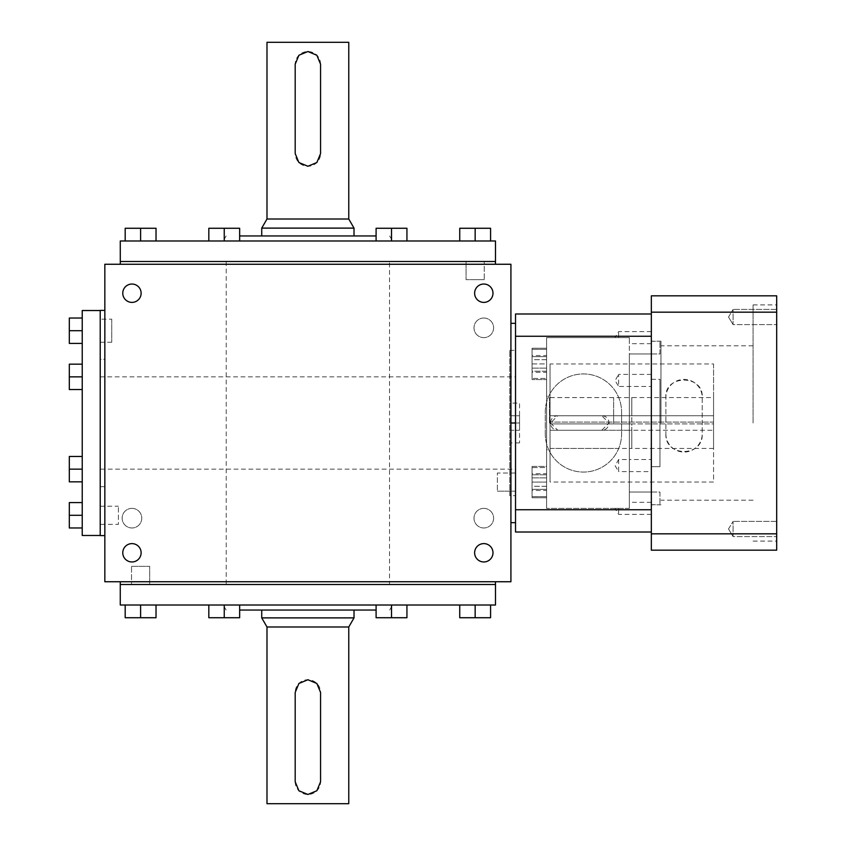 <?xml version="1.0" encoding="UTF-8"?>
<svg xmlns="http://www.w3.org/2000/svg" width="846" height="846" viewBox="0 0 846 846"><rect width="100%" height="100%" fill="white"/><g stroke="black" fill="none" stroke-linecap="round" stroke-linejoin="round"><path stroke-width="0.63" stroke-dasharray="4.23 3.17" d="M510.921 403.108L510.921 442.892L510.921 403.108L519.55 403.108L519.55 442.892L519.55 403.108M510.921 423L510.921 430.265L510.921 423L519.55 423L519.55 430.265L519.55 423L510.921 423L510.921 415.735L519.55 415.735L519.55 423L519.55 415.735L510.921 415.735L510.921 522.669L510.921 323.331L510.921 423L515.531 423L515.531 522.669L515.531 423M510.921 264.259L510.921 581.741L104.841 581.741L104.841 264.259L510.921 264.259M100.219 524.372L100.219 506.204L100.219 524.372L118.387 524.372L118.387 506.204L118.387 524.372M100.219 310.408L100.219 535.592M100.219 469.149L100.219 376.851L100.219 469.149L515.531 469.149L515.531 376.851L515.531 469.149M515.531 473.009L515.531 491.177L515.531 473.009L497.363 473.009L497.363 491.177L497.363 473.009L497.363 491.177L497.363 473.009L515.531 473.009L515.531 491.177L515.531 473.009M475.156 261.488L484.24 261.488L475.156 261.488M495.46 261.488L120.301 261.488L495.46 261.488M307.881 261.488L226.22 261.488L307.881 261.488M140.605 584.512L131.521 584.512L140.605 584.512M495.46 584.512L120.301 584.512L495.46 584.512M389.53 584.512L226.22 584.512L389.53 584.512L389.53 261.488M483.806 302.392A9.179 9.179 0 0 1 474.627 293.213A9.179 9.179 0 0 1 483.806 284.034A9.179 9.179 0 0 1 492.985 293.213A9.179 9.179 0 0 1 483.806 302.392A9.179 9.179 0 0 0 492.985 293.213A9.179 9.179 0 0 0 483.806 284.034A9.179 9.179 0 0 0 474.627 293.213A9.179 9.179 0 0 0 483.806 302.392M483.806 561.966A9.179 9.179 0 0 1 474.627 552.787A9.179 9.179 0 0 1 483.806 543.608A9.179 9.179 0 0 1 492.985 552.787A9.179 9.179 0 0 1 483.806 561.966A9.179 9.179 0 0 0 492.985 552.787A9.179 9.179 0 0 0 483.806 543.608A9.179 9.179 0 0 0 474.627 552.787A9.179 9.179 0 0 0 483.806 561.966M131.944 302.392A9.179 9.179 0 0 1 122.765 293.213A9.179 9.179 0 0 1 131.944 284.034A9.179 9.179 0 0 1 141.123 293.213A9.179 9.179 0 0 1 131.944 302.392A9.179 9.179 0 0 0 141.123 293.213A9.179 9.179 0 0 0 131.944 284.034A9.179 9.179 0 0 0 122.765 293.213A9.179 9.179 0 0 0 131.944 302.392M131.944 561.966A9.179 9.179 0 0 1 122.765 552.787A9.179 9.179 0 0 1 131.944 543.608A9.179 9.179 0 0 1 141.123 552.787A9.179 9.179 0 0 1 131.944 561.966A9.179 9.179 0 0 0 141.123 552.787A9.179 9.179 0 0 0 131.944 543.608A9.179 9.179 0 0 0 122.765 552.787A9.179 9.179 0 0 0 131.944 561.966M307.881 581.741L495.46 581.741L307.881 581.741M307.881 264.259L495.46 264.259L307.881 264.259M483.806 284.034A9.179 9.179 0 0 0 475.854 297.803A9.179 9.179 0 0 0 491.759 297.803A9.179 9.179 0 0 0 483.806 284.034M483.806 543.608A9.179 9.179 0 0 0 475.854 557.377A9.179 9.179 0 0 0 491.759 557.377A9.179 9.179 0 0 0 483.806 543.608M131.944 284.034A9.179 9.179 0 0 0 124.002 297.803A9.179 9.179 0 0 0 139.897 297.803A9.179 9.179 0 0 0 131.944 284.034M131.944 543.608A9.179 9.179 0 0 0 124.002 557.377A9.179 9.179 0 0 0 139.897 557.377A9.179 9.179 0 0 0 131.944 543.608M131.944 508.372A9.803 9.803 0 0 0 123.453 523.082A9.803 9.803 0 0 0 140.436 523.082A9.803 9.803 0 0 0 131.944 508.372A9.803 9.803 0 0 0 122.141 518.175A9.803 9.803 0 0 0 131.944 527.978A9.803 9.803 0 0 0 141.758 518.175A9.803 9.803 0 0 0 131.944 508.372M483.806 318.022A9.803 9.803 0 0 0 475.315 332.732A9.803 9.803 0 0 0 492.298 332.732A9.803 9.803 0 0 0 483.806 318.022A9.803 9.803 0 0 0 474.003 327.825A9.803 9.803 0 0 0 483.806 337.628A9.803 9.803 0 0 0 493.609 327.825A9.803 9.803 0 0 0 483.806 318.022M483.806 508.372A9.803 9.803 0 0 0 475.315 523.082A9.803 9.803 0 0 0 492.298 523.082A9.803 9.803 0 0 0 483.806 508.372A9.803 9.803 0 0 0 474.003 518.175A9.803 9.803 0 0 0 483.806 527.978A9.803 9.803 0 0 0 493.609 518.175A9.803 9.803 0 0 0 483.806 508.372M104.841 535.592L104.841 310.408L104.841 535.592M104.841 359.317L104.841 486.683L104.841 359.317L100.219 359.317L100.219 486.683L100.219 359.317L104.841 359.317M104.841 486.683L100.219 486.683L104.841 486.683M510.921 323.331L515.531 323.331M510.921 522.669L515.531 522.669M100.219 376.851L515.531 376.851M140.605 566.344L149.689 566.344L140.605 566.344M475.156 279.656L484.24 279.656L475.156 279.656M519.55 430.265L510.921 430.265L519.55 430.265M651.335 336.253L651.335 532.007L651.335 313.993L651.335 336.253L515.531 336.253L515.531 532.007L651.335 532.007M545.279 433.903L545.279 412.097A38.155 38.155 0 0 1 583.433 373.943A38.155 38.155 0 0 1 621.588 412.097L621.588 433.903A38.155 38.155 0 0 1 583.433 472.057A38.155 38.155 0 0 1 545.279 433.903L545.279 412.097A38.155 38.155 0 0 1 583.433 373.943A38.155 38.155 0 0 1 621.588 412.097L621.588 433.903A38.155 38.155 0 0 1 583.433 472.057A38.155 38.155 0 0 1 545.279 433.903M532.071 490.479L532.071 486.291L546.601 486.291L546.601 490.479L546.601 477.895L546.601 486.291L532.071 486.291L532.071 490.479L546.601 490.479M546.601 473.697L546.601 477.895L546.601 473.697L532.071 473.697L532.071 477.895L546.601 477.895L532.071 477.895L532.071 473.697M546.601 482.093L546.601 466.421L546.601 497.765L546.601 474.828L546.601 489.358L546.601 482.093L532.071 482.093L532.071 467.563L532.071 496.623L532.071 466.421L532.071 497.765L532.071 482.093L532.071 489.358L546.601 489.358L532.071 489.358L532.071 482.093L546.601 482.093M546.601 371.172L546.601 363.907L546.601 371.172L532.071 371.172L532.071 363.907L546.601 363.907L546.601 356.642L546.601 378.437L546.601 349.377L546.601 379.579L546.601 348.235L546.601 379.579L546.601 348.235L546.601 363.907L532.071 363.907L532.071 356.642L546.601 356.642L532.071 356.642L532.071 371.172L546.601 371.172M532.071 355.521L532.071 359.709L546.601 359.709L546.601 355.521L546.601 368.105L546.601 359.709L532.071 359.709L532.071 355.521L546.601 355.521M546.601 372.303L546.601 368.105L546.601 372.303L532.071 372.303L532.071 368.105L546.601 368.105L532.071 368.105L532.071 372.303M532.071 486.291L532.071 477.895L532.071 486.291M532.071 378.437L532.071 349.377L532.071 378.437L546.601 378.437L532.071 378.437L532.071 349.377L532.071 378.437M532.071 379.579L532.071 348.235L532.071 379.579L546.601 379.579L532.071 379.579L532.071 348.235L532.071 379.579M532.071 359.709L532.071 368.105L532.071 359.709M546.601 423L546.601 395.896L546.601 423M651.335 459.515L651.335 471.592L651.335 459.515L629.339 459.515L629.339 337.617L629.339 343.677L629.339 337.617L546.601 337.617L546.601 508.383L546.601 337.617L629.339 337.617L629.339 374.408L618.638 374.408L618.638 386.485L615.116 380.626L618.638 374.408M546.601 466.421L546.601 497.765L546.601 466.421L532.071 466.421L532.071 497.765L532.071 466.421L546.601 466.421M618.638 508.383L618.638 514.4L618.638 508.383C614.862 508.383 614.862 508.383 618.638 508.383C614.862 508.383 614.862 508.383 618.638 508.383L622.275 508.383L618.638 508.383M618.638 459.515L618.638 471.592L615.116 465.734L618.638 459.515L629.339 459.515L629.339 471.592L618.638 471.592M618.638 337.617L618.638 331.6L618.638 337.617C614.862 337.617 614.862 337.617 618.638 337.617C614.862 337.617 614.862 337.617 618.638 337.617L622.275 337.617L618.638 337.617M651.335 386.485L651.335 374.408L651.335 386.485L618.638 386.485M651.335 492.034L659.965 492.034L659.965 504.713L659.965 492.034L651.335 492.034L651.335 379.294L659.965 379.294L659.965 466.706L659.965 379.294L659.965 466.706L659.965 379.294L651.335 379.294L651.335 466.706L659.965 466.706L651.335 466.706L651.335 492.034L629.339 492.034L651.335 492.034M651.335 353.966L659.965 353.966L659.965 341.287L659.965 353.966L651.335 353.966L651.335 341.287L651.335 379.294L651.335 353.966L629.339 353.966L651.335 353.966M651.335 508.361L651.335 502.323L651.335 508.361M651.335 337.639L651.335 343.677L651.335 337.639M651.335 313.993L515.531 313.993L515.531 336.253M515.531 495.671L515.531 350.329L515.531 495.671L509.768 495.671L509.768 350.329L509.768 495.671M629.339 492.034L629.339 353.966L629.339 492.034M651.335 374.408L629.339 374.408L629.339 508.383L629.339 471.592L651.335 471.592M629.339 508.383L546.601 508.383L629.339 508.383M629.339 337.617L622.275 337.617L629.339 337.617M497.363 491.177L515.531 491.177L497.363 491.177M532.071 467.563L532.071 496.623L532.071 467.563L546.601 467.563L546.601 496.623L546.601 467.563L532.071 467.563M532.071 474.828L532.071 482.093L532.071 474.828L546.601 474.828L532.071 474.828M549.477 423L549.477 397.557L549.477 423M550.535 423L557.778 430.254A7.254 7.254 0 0 1 550.535 423A7.254 7.254 0 0 1 557.778 415.746L550.535 423M601.77 415.746L557.778 415.746L601.77 415.746A7.254 7.254 0 0 1 609.025 423A7.254 7.254 0 0 1 601.77 430.254L609.025 423L601.77 415.746M613.636 423L613.636 397.557L613.636 423M601.77 430.254L557.778 430.254L601.77 430.254M713.559 448.454L631.803 448.454L631.803 430.265L550.048 430.265L550.048 415.735L713.559 415.735L713.559 448.454L713.559 423.909L631.803 423.909L631.803 448.454L631.803 423.909L550.048 423.909L713.559 423.909L713.559 482.04L550.048 482.04L550.048 423.909L550.048 448.433L550.048 430.265L713.559 430.265L631.803 430.265L631.803 448.454L550.048 448.433M713.559 397.546L713.559 422.091L550.048 422.091L713.559 422.091L713.559 363.96L550.048 363.96L550.048 422.091L550.048 397.567L550.048 415.735L713.559 415.735L713.559 397.546L631.803 397.546L631.803 415.735L631.803 397.567L550.048 397.567M550.048 363.96L550.048 482.04M713.559 363.96L713.559 482.04M631.803 422.091L631.803 397.546L631.803 422.091M651.335 533.826L651.335 550.175L776.691 550.175L776.691 533.826L651.335 533.826L651.335 295.825L776.691 295.825L776.691 312.174L651.335 312.174M776.691 533.826L776.691 312.174M665.876 433.903A18.168 18.168 0 0 0 684.044 452.071A18.168 18.168 0 0 0 702.212 433.903L702.212 397.567A18.168 18.168 0 0 0 684.044 379.399A18.168 18.168 0 0 0 665.876 397.567L665.876 433.903L665.876 397.567C663.973 374.397 704.02 374.281 702.212 397.567L702.212 433.903C703.512 457.274 664.607 457.316 665.876 433.903M660.969 423L660.969 341.202L660.969 423M753.077 423L753.077 304.909L753.077 423M776.691 536.586L776.691 521.379L776.691 536.586L776.691 521.379L776.691 536.586L733.091 536.586L733.091 521.379L733.091 536.586L733.091 521.379L733.091 536.586L776.691 536.586M776.691 324.621L776.691 309.414L776.691 324.621L776.691 309.414L776.691 324.621L733.091 324.621L733.091 309.414L733.091 324.621L733.091 309.414L733.091 324.621L776.691 324.621M776.691 423L776.691 304.909L776.691 423M651.335 423L651.335 341.202L651.335 423M728.522 528.983L733.091 521.379L728.522 528.983L733.091 536.586L728.522 528.983M728.522 317.017L733.091 309.414L728.522 317.017L733.091 324.621L728.522 317.017M348.764 626.992L266.987 626.992M348.764 803.7L266.987 803.7M239.661 605.017L208.825 605.017L239.661 605.017L224.243 605.017L239.661 605.017L239.661 617.728L224.243 617.728L224.243 605.017L208.825 605.017L224.243 605.017L224.243 617.728L208.825 617.728L208.825 605.017L208.825 617.728L239.661 617.728L239.661 605.017L239.661 617.728L224.243 617.728L224.243 605.017M391.518 605.017L376.1 605.017L406.937 605.017L376.1 605.017L391.518 605.017L391.518 617.728L376.1 617.728L376.1 605.017L376.1 617.728L391.518 617.728L391.518 605.017L391.518 617.728L406.937 617.728L406.937 605.017L406.937 617.728L391.518 617.728L406.937 617.728L406.937 605.017M475.156 605.017L475.156 617.728L459.738 617.728L459.738 605.017L490.574 605.017L459.738 605.017M475.156 617.728L490.574 617.728L490.574 605.017M376.1 605.017L376.1 617.728L391.518 617.728M224.243 617.728L208.825 617.728L208.825 605.017M495.492 605.017L120.269 605.017M307.881 605.017L392.544 605.017L307.881 605.017M156.024 605.017L140.605 605.017L156.024 605.017L156.024 617.728L140.605 617.728L140.605 605.017L125.187 605.017L140.605 605.017M495.492 584.512L120.269 584.512M376.1 610.04L239.661 610.04M307.881 610.04L261.731 610.04L307.881 610.04M354.019 617.887L261.731 617.887M131.521 566.344L149.689 566.344L131.521 566.344L131.521 584.512L131.521 566.344M140.605 617.728L125.187 617.728L125.187 605.017M295.191 781.778A12.69 12.69 0 0 0 307.881 794.468A12.69 12.69 0 0 0 320.571 781.778L320.571 692.44A12.69 12.69 0 0 0 307.881 679.75A12.69 12.69 0 0 0 295.191 692.44L295.191 781.778M266.987 219.008L348.764 219.008M266.987 42.3L348.764 42.3M376.1 240.983L406.937 240.983L376.1 240.983L391.518 240.983L376.1 240.983L376.1 228.272L391.518 228.272L391.518 240.983L406.937 240.983L391.518 240.983L391.518 228.272L406.937 228.272L406.937 240.983L406.937 228.272L376.1 228.272L376.1 240.983L376.1 228.272L391.518 228.272L391.518 240.983M224.243 240.983L208.825 240.983L239.661 240.983L224.243 240.983L224.243 228.272L239.661 228.272L239.661 240.983L239.661 228.272L224.243 228.272L224.243 240.983L224.243 228.272L208.825 228.272L208.825 240.983L208.825 228.272L224.243 228.272L208.825 228.272L208.825 240.983M140.605 240.983L140.605 228.272L156.024 228.272L156.024 240.983L125.187 240.983L156.024 240.983M140.605 228.272L125.187 228.272L125.187 240.983M239.661 240.983L239.661 228.272L224.243 228.272M391.518 228.272L406.937 228.272L406.937 240.983M120.269 240.983L495.492 240.983M307.881 240.983L392.544 240.983L307.881 240.983M459.738 240.983L475.156 240.983L459.738 240.983L459.738 228.272L475.156 228.272L475.156 240.983L490.574 240.983L475.156 240.983M120.269 261.488L495.492 261.488M239.661 235.96L376.1 235.96M307.881 235.96L261.731 235.96L307.881 235.96M261.731 228.113L354.019 228.113M484.24 279.656L466.072 279.656L484.24 279.656L484.24 261.488L484.24 279.656M475.156 228.272L490.574 228.272L490.574 240.983M320.571 64.222A12.69 12.69 0 0 0 307.881 51.532A12.69 12.69 0 0 0 295.191 64.222L295.191 153.56A12.69 12.69 0 0 0 307.881 166.25A12.69 12.69 0 0 0 320.571 153.56L320.571 64.222M100.219 423L100.219 535.476L100.219 423M100.219 330.712L100.219 319.175L100.219 330.712M82.231 535.476L82.231 310.524M82.231 364.171L82.231 389.541L82.231 364.171L82.231 389.541L82.231 364.171L69.309 364.171L82.231 364.171L69.309 364.171L69.309 376.851L82.231 376.851L69.309 376.851L69.309 364.171L69.309 389.541L82.231 389.541L69.309 389.541L69.309 376.851L82.231 376.851M82.231 481.829L69.309 481.829L82.231 481.829L69.309 481.829L69.309 456.459L69.309 481.829L69.309 469.149L82.231 469.149L82.231 456.459L82.231 481.829L82.231 456.459L82.231 481.829L82.231 469.149L69.309 469.149L69.309 456.459L82.231 456.459M82.231 527.978L82.231 502.598L82.231 527.978L69.309 527.978L69.309 515.288L82.231 515.288M82.231 318.022L82.231 343.402L82.231 318.022L69.309 318.022L69.309 330.712L82.231 330.712M69.309 330.712L69.309 343.402L82.231 343.402M69.309 515.288L69.309 502.598L82.231 502.598M69.309 469.149L82.231 469.149M69.309 376.851L69.309 389.541L82.231 389.541M111.757 319.175L111.757 342.249L111.757 319.175L100.219 319.175M651.335 509.747L515.531 509.747M226.22 261.488L226.22 584.512M100.219 506.204L118.387 506.204M149.689 584.512L149.689 566.344L149.689 584.512M466.072 261.488L466.072 279.656L466.072 261.488M519.55 442.892L510.921 442.892M532.071 496.623L546.601 496.623L532.071 496.623M532.071 497.765L546.601 497.765L532.071 497.765M532.071 349.377L546.601 349.377L532.071 349.377M532.071 348.235L546.601 348.235L532.071 348.235M651.335 514.4L618.638 514.4L615.031 508.404M651.335 331.6L618.638 331.6L615.031 337.596M651.335 504.713L659.965 504.713M651.335 341.287L659.965 341.287M651.335 343.677L629.339 343.677M651.335 502.323L629.339 502.323M509.768 350.329L515.531 350.329M613.636 397.557L549.477 397.557L546.601 395.896M613.636 448.443L549.477 448.443L546.601 450.104M753.077 345.792L660.969 345.792M753.077 500.208L660.969 500.208M660.969 341.202L651.335 341.202M660.969 504.798L651.335 504.798M753.077 541.091L776.691 541.091M753.077 304.909L776.691 304.909M776.691 521.379L733.091 521.379L776.691 521.379M776.691 309.414L733.091 309.414L776.691 309.414M389.636 610.04L392.544 605.017M226.115 610.04L223.217 605.017M226.115 235.96L223.217 240.983M389.636 235.96L392.544 240.983M111.757 342.249L100.219 342.249"/><path stroke-width="1.27" d="M510.921 581.741L510.921 264.259L104.841 264.259L104.841 581.741L510.921 581.741M104.841 535.592L100.219 535.592L100.219 310.408L104.841 310.408M483.806 302.392A9.179 9.179 0 0 1 475.854 288.623A9.179 9.179 0 0 1 491.759 288.623A9.179 9.179 0 0 1 483.806 302.392M483.806 561.966A9.179 9.179 0 0 1 475.854 548.197A9.179 9.179 0 0 1 491.759 548.197A9.179 9.179 0 0 1 483.806 561.966M131.944 302.392A9.179 9.179 0 0 1 124.002 288.623A9.179 9.179 0 0 1 139.897 288.623A9.179 9.179 0 0 1 131.944 302.392M131.944 561.966A9.179 9.179 0 0 1 124.002 548.197A9.179 9.179 0 0 1 139.897 548.197A9.179 9.179 0 0 1 131.944 561.966M495.46 261.488L495.46 264.259M510.921 423L515.531 423M510.921 522.669L515.531 522.669M510.921 323.331L515.531 323.331M651.335 532.007L515.531 532.007L515.531 313.993L651.335 313.993M776.691 533.826L776.691 550.175L651.335 550.175L651.335 295.825L776.691 295.825L776.691 533.826L651.335 533.826M776.691 312.174L651.335 312.174M348.764 626.992L348.764 803.7L266.987 803.7L266.987 626.992L348.764 626.992L354.019 617.887L354.019 610.04M307.881 679.75L316.848 683.473L320.571 692.44L320.571 781.778L316.848 790.756L307.881 794.468L298.902 790.756L295.191 781.778L295.191 692.44L298.913 683.462L307.881 679.75M490.574 605.017L490.574 617.728L459.738 617.728L459.738 605.017M475.156 617.728L475.156 605.017M391.518 605.017L391.518 617.728L406.937 617.728L406.937 605.017M391.518 617.728L376.1 617.728L376.1 605.017M224.243 605.017L224.243 617.728L239.661 617.728L239.661 605.017M224.243 617.728L208.825 617.728L208.825 605.017M120.269 584.512L120.269 605.017L495.492 605.017L495.492 584.512L120.269 584.512L120.301 581.741M239.661 610.04L376.1 610.04M266.987 626.992L261.731 617.887L354.019 617.887M140.605 605.017L140.605 617.728L156.024 617.728L156.024 605.017M140.605 617.728L125.187 617.728L125.187 605.017M266.987 219.008L266.987 42.3L348.764 42.3L348.764 219.008L266.987 219.008L261.731 228.113L261.731 235.96M307.881 166.25L298.902 162.527L295.191 153.56L295.191 64.222L298.913 55.244L307.881 51.532L316.848 55.244L320.571 64.222L320.571 153.56L316.848 162.538L307.881 166.25M125.187 240.983L125.187 228.272L156.024 228.272L156.024 240.983M140.605 228.272L140.605 240.983M224.243 240.983L224.243 228.272L208.825 228.272L208.825 240.983M224.243 228.272L239.661 228.272L239.661 240.983M391.518 240.983L391.518 228.272L376.1 228.272L376.1 240.983M391.518 228.272L406.937 228.272L406.937 240.983M120.269 261.488L495.492 261.488L495.492 240.983L120.269 240.983L120.301 264.259M376.1 235.96L239.661 235.96M348.764 219.008L354.019 228.113L261.731 228.113M475.156 240.983L475.156 228.272L459.738 228.272L459.738 240.983M475.156 228.272L490.574 228.272L490.574 240.983M100.219 310.524L82.231 310.524L82.231 535.476L100.219 535.476M82.231 330.712L69.309 330.712L69.309 318.022L82.231 318.022M69.309 330.712L69.309 343.402L82.231 343.402M82.231 364.171L69.309 364.171L69.309 376.851L82.231 376.851M69.309 376.851L69.309 389.541L82.231 389.541M82.231 456.459L69.309 456.459L69.309 481.829L82.231 481.829M69.309 469.149L82.231 469.149M82.231 515.288L69.309 515.288L69.309 502.598L82.231 502.598M69.309 515.288L69.309 527.978L82.231 527.978M651.335 509.747L515.531 509.747M651.335 336.253L515.531 336.253M495.46 581.741L495.46 584.512M261.731 617.887L261.731 610.04M354.019 228.113L354.019 235.96"/></g></svg>
